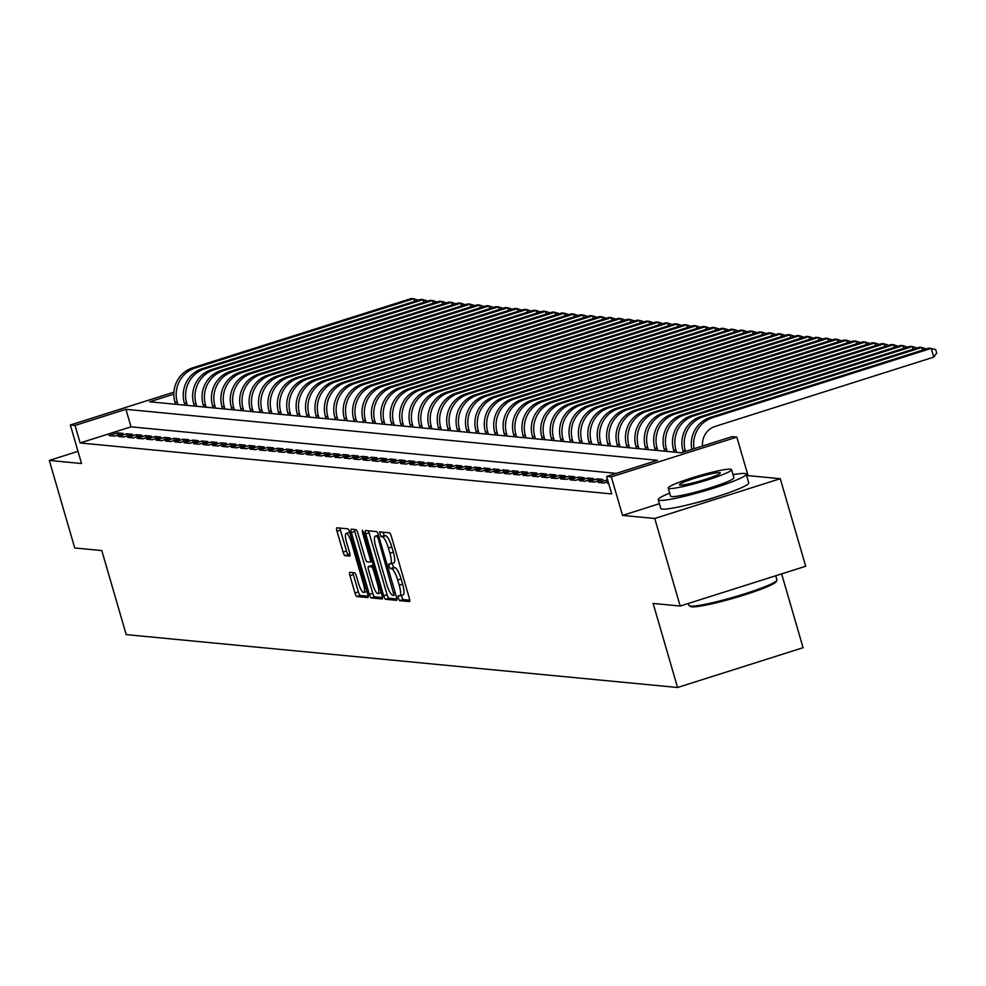 <?xml version="1.0" encoding="UTF-8"?>
<svg xmlns="http://www.w3.org/2000/svg" width="986" height="986" viewBox="0 0 986 986"><rect width="100%" height="100%" fill="white"/><g stroke="black" fill="none" stroke-linecap="round" stroke-linejoin="round"><path stroke-width="1.48" d="M398.245 598.169L399.589 600.634L409.4 601.571A3.599 0.863 -107.6 0 0 409.486 601.571A3.599 0.863 -107.6 0 0 409.326 598.231L391.343 536.347A3.599 0.863 -107.6 0 0 389.421 532.822L379.548 531.885L381.015 536.692L382.285 536.815A11.512 2.748 -107.6 0 1 388.435 548.105L389.926 553.257A11.512 2.748 -107.6 0 1 390.456 563.943A11.512 2.748 -107.6 0 1 390.173 563.98L388.841 563.856L388.952 566.198L390.296 568.663L391.565 568.786A11.512 2.748 -107.6 0 1 397.715 580.076L399.219 585.228A11.512 2.748 -107.6 0 1 399.737 595.914A11.512 2.748 -107.6 0 1 399.453 595.938L398.122 595.827L398.245 598.169M401.327 595.408L402.978 599.562L409.732 600.203M382.827 532.193L384.404 535.62L385.674 535.743L382.285 536.815M392.046 563.45L393.685 567.591L394.967 567.714L391.565 568.786M692.998 503.575A28.582 2.81 -16.2 0 0 718.942 496.032M349.857 572.311A3.599 0.863 -107.6 0 0 349.771 572.311A3.599 0.863 -107.6 0 0 349.931 575.651L354.972 593.017A3.599 0.863 -107.6 0 0 356.895 596.542L367.79 597.59A3.599 0.863 -107.6 0 0 367.877 597.578A3.599 0.863 -107.6 0 0 367.716 594.238L349.747 532.366A3.599 0.863 -107.6 0 0 347.824 528.841L336.929 527.793A3.599 0.863 -107.6 0 0 336.83 527.806A3.599 0.863 -107.6 0 0 337.002 531.146L343.091 552.111A3.599 0.863 -107.6 0 0 345.014 555.636L349.673 556.079A3.599 0.863 -107.6 0 0 349.759 556.067A3.599 0.863 -107.6 0 0 349.599 552.727L346.579 542.337A9.626 2.292 -107.6 0 1 346.148 533.401A9.626 2.292 -107.6 0 1 351.521 542.805L363.353 583.539A9.626 2.292 -107.6 0 1 363.797 592.475A9.626 2.292 -107.6 0 1 358.411 583.071L356.439 576.28A3.599 0.863 -107.6 0 0 354.516 572.755L349.857 572.311M616.287 473.366L131.015 426.827L80.125 442.96L75.035 425.447L70.339 425.003L173.893 392.169M680.18 606.045L654.753 518.488L780.271 478.703L805.698 566.26L680.18 606.045L653.139 603.444L677.555 687.501L126.208 634.614L101.78 550.57L74.739 547.982L49.3 460.425L81.53 463.519L70.339 425.003M659.4 503.71L622.523 515.407L654.753 518.488M622.523 515.407L611.332 476.879L606.624 476.435L657.514 460.302L125.925 409.313L75.035 425.447M80.125 442.96L611.714 493.937L606.624 476.435M383.69 595.766A3.599 0.863 -107.6 0 0 385.612 599.291L396.52 600.338A3.599 0.863 -107.6 0 0 396.606 600.326A3.599 0.863 -107.6 0 0 396.446 596.986L378.464 535.115A3.599 0.863 -107.6 0 0 376.541 531.59L365.646 530.542A3.599 0.863 -107.6 0 0 365.56 530.554A3.599 0.863 -107.6 0 0 365.72 533.894L383.69 595.766L387.091 594.694A3.599 0.863 -107.6 0 0 389.014 598.219L396.853 598.97M382.149 598.958L371.254 597.923A3.599 0.863 -107.6 0 1 369.331 594.385L351.361 532.514A3.599 0.863 -107.6 0 1 351.201 529.174A3.599 0.863 -107.6 0 1 351.287 529.174L355.946 529.618A3.599 0.863 -107.6 0 1 357.869 533.143L365.165 558.236A3.599 0.863 -107.6 0 0 367.088 561.761L370.181 562.057A3.599 0.863 -107.6 0 0 370.268 562.045A3.599 0.863 -107.6 0 0 370.095 558.705L362.515 532.588L362.392 530.246L363.809 532.711L382.075 595.618A3.599 0.863 -107.6 0 1 382.248 598.958A3.599 0.863 -107.6 0 1 382.149 598.958L382.321 598.909M77.98 451.341L49.3 460.425M608.559 483.091L607.61 483.386L608.682 483.497M607.635 479.899L598.206 482.487L603.851 483.029L608.152 481.673M588.802 481.587L594.447 482.129L602.927 479.442L597.282 478.9L588.802 481.587M579.386 480.687L585.031 481.23L593.51 478.543L587.866 478L579.386 480.687M569.982 479.788L575.627 480.33L584.106 477.631L578.462 477.088L569.982 479.788M560.566 478.876L566.21 479.418L574.702 476.731L569.058 476.189L560.566 478.876M551.162 477.976L556.807 478.518L565.286 475.831L559.641 475.289L551.162 477.976M541.758 477.076L547.403 477.618L555.882 474.932L550.237 474.389L541.758 477.076M532.341 476.176L537.986 476.719L546.466 474.032L540.821 473.49L532.341 476.176M522.937 475.277L528.582 475.807L537.062 473.12L531.417 472.577L522.937 475.277M513.533 474.365L519.178 474.907L527.658 472.22L522.013 471.678L513.533 474.365M504.117 473.465L509.762 474.007L518.242 471.32L512.597 470.778L504.117 473.465M494.713 472.565L500.358 473.107L508.838 470.421L503.193 469.878L494.713 472.565M485.297 471.665L490.942 472.208L499.421 469.521L493.776 468.979L485.297 471.665M475.893 470.753L481.538 471.296L490.017 468.609L484.372 468.067L475.893 470.753M466.489 469.854L472.134 470.396L480.613 467.709L474.969 467.167L466.489 469.854M457.073 468.954L462.717 469.496L471.197 466.809L465.552 466.267L457.073 468.954M447.669 468.054L453.313 468.596L461.793 465.91L456.148 465.367L447.669 468.054M438.252 467.154L443.897 467.697L452.389 464.998L446.744 464.468L438.252 467.154M428.848 466.242L434.493 466.785L442.973 464.098L437.328 463.556L428.848 466.242M419.444 465.343L425.089 465.885L433.569 463.198L427.924 462.656L419.444 465.343M410.028 464.443L415.673 464.985L424.153 462.298L418.508 461.756L410.028 464.443M400.624 463.543L406.269 464.086L414.749 461.399L409.104 460.856L400.624 463.543M391.22 462.644L396.865 463.186L405.345 460.487L399.7 459.944L391.22 462.644M381.804 461.731L387.449 462.274L395.928 459.587L390.283 459.045L381.804 461.731M372.4 460.832L378.045 461.374L386.524 458.687L380.879 458.145L372.4 460.832M362.984 459.932L368.628 460.474L377.108 457.787L371.463 457.245L362.984 459.932M353.58 459.032L359.224 459.575L367.704 456.888L362.059 456.345L353.58 459.032M344.176 458.133L349.82 458.663L358.3 455.976L352.655 455.433L344.176 458.133M334.759 457.221L340.404 457.763L348.884 455.076L343.239 454.534L334.759 457.221M325.355 456.321L331 456.863L339.48 454.176L333.835 453.634L325.355 456.321M315.939 455.421L321.584 455.963L330.076 453.277L324.431 452.734L315.939 455.421M306.535 454.521L312.18 455.064L320.66 452.364L315.015 451.834L306.535 454.521M297.131 453.609L302.776 454.152L311.256 451.465L305.611 450.922L297.131 453.609M287.715 452.71L293.36 453.252L301.839 450.565L296.194 450.023L287.715 452.71M278.311 451.81L283.956 452.352L292.435 449.665L286.79 449.123L278.311 451.81M268.907 450.91L274.552 451.452L283.031 448.766L277.386 448.223L268.907 450.91M259.491 450.01L265.135 450.553L273.615 447.854L267.97 447.324L259.491 450.01M250.087 449.098L255.731 449.641L264.211 446.954L258.566 446.411L250.087 449.098M240.67 448.199L246.315 448.741L254.807 446.054L249.15 445.512L240.67 448.199M231.266 447.299L236.911 447.841L245.391 445.154L239.746 444.612L231.266 447.299M221.862 446.399L227.507 446.941L235.987 444.255L230.342 443.712L221.862 446.399M212.446 445.499L218.091 446.042L226.57 443.343L220.926 442.8L212.446 445.499M203.042 444.587L208.687 445.13L217.166 442.443L211.522 441.901L203.042 444.587M193.626 443.688L199.271 444.23L207.763 441.543L202.118 441.001L193.626 443.688M184.222 442.788L189.867 443.33L198.346 440.643L192.701 440.101L184.222 442.788M174.818 441.888L180.463 442.431L188.942 439.744L183.297 439.201L174.818 441.888M165.401 440.988L171.046 441.518L179.526 438.832L173.881 438.289L165.401 440.988M155.998 440.076L161.642 440.619L170.122 437.932L164.477 437.39L155.998 440.076M146.594 439.177L152.238 439.719L160.718 437.032L155.073 436.49L146.594 439.177M137.177 438.277L142.822 438.819L151.302 436.132L145.657 435.59L137.177 438.277M127.773 437.377L133.418 437.92L141.898 435.22L136.253 434.69L127.773 437.377M118.357 436.465L124.002 437.008L132.494 434.321L126.837 433.778L118.357 436.465M123.077 433.421L117.433 432.879L108.953 435.565L114.598 436.108L123.077 433.421M677.555 687.501L803.072 647.703L781.627 573.889M173.819 394.141L149.675 401.795L681.264 452.771L732.142 436.638L736.85 437.094L611.332 476.879M780.271 478.703L748.041 475.622L736.85 437.094M131.015 426.827L125.925 409.313M606.686 479.8L607.302 481.932M597.282 478.9L597.898 481.032M587.866 478L588.494 480.133M578.462 477.088L579.078 479.233M569.058 476.189L569.674 478.321M559.641 475.289L560.258 477.421M550.237 474.389L550.854 476.521M540.821 473.49L541.45 475.622M531.417 472.577L532.033 474.722M522.013 471.678L522.629 473.81M512.597 470.778L513.225 472.91M503.193 469.878L503.809 472.011M493.776 468.979L494.405 471.111M484.372 468.067L484.989 470.211M474.969 467.167L475.585 469.299M465.552 466.267L466.181 468.399M456.148 465.367L456.764 467.5M446.744 464.468L447.361 466.6M437.328 463.556L437.944 465.688M427.924 462.656L428.54 464.788M418.508 461.756L419.136 463.888M409.104 460.856L409.72 462.989M399.7 459.944L400.316 462.089M390.283 459.045L390.912 461.177M380.879 458.145L381.496 460.277M371.463 457.245L372.092 459.377M362.059 456.345L362.675 458.478M352.655 455.433L353.271 457.578M343.239 454.534L343.868 456.666M333.835 453.634L334.451 455.766M324.431 452.734L325.047 454.866M315.015 451.834L315.631 453.967M305.611 450.922L306.227 453.067M296.194 450.023L296.823 452.155M286.79 449.123L287.407 451.255M277.386 448.223L278.003 450.355M267.97 447.324L268.599 449.456M258.566 446.411L259.182 448.544M249.15 445.512L249.778 447.644M239.746 444.612L240.362 446.744M230.342 443.712L230.958 445.845M220.926 442.8L221.554 444.945M211.522 441.901L212.138 444.033M202.118 441.001L202.734 443.133M192.701 440.101L193.318 442.233M183.297 439.201L183.914 441.334M173.881 438.289L174.51 440.434M164.477 437.39L165.093 439.522M155.073 436.49L155.689 438.622M145.657 435.59L146.285 437.722M136.253 434.69L136.869 436.823M126.837 433.778L127.465 435.923M117.433 432.879L118.049 435.011M748.041 475.622L746.759 476.028M402.855 594.866A11.512 2.748 -107.6 0 0 403.138 594.841A11.512 2.748 -107.6 0 0 402.608 584.156L399.219 585.228M394.967 567.714A11.512 2.748 -107.6 0 1 401.117 578.992L402.608 584.156M393.562 562.895A11.512 2.748 -107.6 0 0 393.845 562.87A11.512 2.748 -107.6 0 0 393.328 552.185L389.926 553.257M385.674 535.743A11.512 2.748 -107.6 0 1 391.824 547.033L393.328 552.185M368.702 530.838A3.599 0.863 -107.6 0 0 369.109 532.822L387.091 594.694M394.104 595.433L378.267 538.775L376.923 536.31L375.58 536.174A11.512 2.748 -107.6 0 0 375.309 536.199A11.512 2.748 -107.6 0 0 375.826 546.897L386.611 584.02A11.512 2.748 -107.6 0 0 392.761 595.298L394.104 595.433M375.309 536.199L378.488 535.201A11.512 2.748 -107.6 0 0 378.451 535.275M382.482 597.59L374.655 596.838L371.254 597.923M354.344 529.457A3.599 0.863 -107.6 0 0 354.75 531.442L372.733 593.313A3.599 0.863 -107.6 0 0 374.655 596.838M372.72 584.279A9.626 2.292 -107.6 0 0 378.106 593.683A9.626 2.292 -107.6 0 0 377.663 584.747L373.497 570.401A3.599 0.863 -107.6 0 0 371.574 566.876L368.481 566.568A3.599 0.863 -107.6 0 0 368.394 566.58A3.599 0.863 -107.6 0 0 368.554 569.92L372.72 584.279M371.71 565.545A3.599 0.863 -107.6 0 1 371.784 565.508A3.599 0.863 -107.6 0 1 371.87 565.496L373.374 565.644M349.722 532.292A9.626 2.292 -107.6 0 0 349.537 532.329L346.148 533.401M339.985 528.089A3.599 0.863 -107.6 0 0 340.392 530.061L346.48 551.038A3.599 0.863 -107.6 0 0 348.403 554.563L350.005 554.711M352.914 572.595A3.599 0.863 -107.6 0 0 353.321 574.579L358.362 591.933A3.599 0.863 -107.6 0 0 360.284 595.47L368.123 596.222M702.599 446.005A18.327 17.699 -84.5 0 1 715.121 426.42L933.754 357.117L931.215 348.354L712.582 417.657A27.485 26.548 95.5 0 0 694.021 448.729M712.582 417.657L710.228 417.435L928.861 348.132L935.677 349.512L936.7 353.025L933.754 357.117M710.228 417.435A27.485 26.548 95.5 0 0 691.839 449.419M776.845 580.384L776.093 581.74A44.703 4.388 163.8 0 1 737.553 597.035A44.703 4.388 163.8 0 1 691.864 606.846A44.703 4.388 163.8 0 1 690.656 606.563L689.3 605.823A45.8 4.499 -16.2 0 0 690.545 606.119A45.8 4.499 -16.2 0 0 737.355 596.074A45.8 4.499 -16.2 0 0 776.845 580.384A45.8 4.499 -16.2 0 0 776.943 579.904L775.735 575.75M669.679 493.123A45.8 4.499 -16.2 0 0 658.241 499.705A45.8 4.499 -16.2 0 0 659.819 500.358A45.8 4.499 -16.2 0 0 708.786 489.66A45.8 4.499 -16.2 0 0 746.217 474.143A45.8 4.499 -16.2 0 0 744.627 473.477A45.8 4.499 -16.2 0 0 733.029 474.722M658.241 499.705L660.78 508.456A45.8 4.499 -16.2 0 0 662.37 509.121A45.8 4.499 -16.2 0 0 711.325 498.423A45.8 4.499 -16.2 0 0 748.756 482.893L746.217 474.143M731.55 469.669L733.892 477.717A32.982 3.241 163.8 0 1 706.95 488.896A32.982 3.241 163.8 0 1 671.688 496.599A32.982 3.241 163.8 0 1 670.554 496.118L668.212 488.07A32.982 3.241 -16.2 0 0 669.358 488.551A32.982 3.241 -16.2 0 0 704.608 480.835A32.982 3.241 -16.2 0 0 731.55 469.669A32.982 3.241 -16.2 0 0 730.416 469.188A32.982 3.241 -16.2 0 0 695.167 476.891A32.982 3.241 -16.2 0 0 668.212 488.07M719.558 472.627A21.248 2.083 -16.2 0 0 696.843 477.594A21.248 2.083 -16.2 0 0 679.477 484.792A21.248 2.083 -16.2 0 0 680.204 485.1A21.248 2.083 -16.2 0 0 702.932 480.145A21.248 2.083 -16.2 0 0 720.298 472.935A21.248 2.083 -16.2 0 0 719.558 472.627M688.376 603.444L688.967 605.466A45.8 4.499 -16.2 0 0 689.3 605.823M922.576 350.129L921.811 347.454L919.457 347.232L700.824 416.536A27.485 26.548 95.5 0 0 683.002 450.861L683.372 452.106M926.359 348.921L921.811 347.454L703.166 416.758A27.485 26.548 95.5 0 0 685.356 451.095L685.455 451.44M913.172 349.217L912.395 346.554L910.041 346.332L691.408 415.636A27.485 26.548 95.5 0 0 673.598 449.961L674.214 452.093M916.955 348.021L912.395 346.554L693.762 415.858A27.485 26.548 95.5 0 0 675.952 450.183L676.569 452.327M903.768 348.317L902.991 345.655L900.637 345.42L682.004 414.724A27.485 26.548 95.5 0 0 664.194 449.061L664.81 451.194M907.551 347.121L902.991 345.655L684.358 414.958A27.485 26.548 95.5 0 0 666.536 449.283L667.165 451.415M894.351 347.417L893.575 344.743L891.233 344.521L672.588 413.824A27.485 26.548 95.5 0 0 654.778 448.162L655.407 450.294M898.135 346.222L893.575 344.743L674.942 414.058A27.485 26.548 95.5 0 0 657.132 448.383L657.748 450.516M884.947 346.517L884.171 343.843L881.817 343.621L663.184 412.924A27.485 26.548 95.5 0 0 645.374 447.25L645.99 449.394M888.731 345.31L884.171 343.843L665.538 413.146A27.485 26.548 95.5 0 0 647.728 447.484L648.344 449.616M875.543 345.605L874.767 342.943L872.413 342.721L653.78 412.025A27.485 26.548 95.5 0 0 635.958 446.35L636.586 448.494M879.315 344.41L874.767 342.943L656.121 412.247A27.485 26.548 95.5 0 0 638.312 446.572L638.94 448.716M866.127 344.706L865.351 342.043L862.996 341.809L644.363 411.125A27.485 26.548 95.5 0 0 626.554 445.45L627.17 447.582M869.911 343.51L865.351 342.043L646.717 411.347A27.485 26.548 95.5 0 0 628.908 445.672L629.524 447.817M856.723 343.806L855.947 341.144L853.593 340.909L634.959 410.213A27.485 26.548 95.5 0 0 617.15 444.55L617.766 446.683M860.507 342.61L855.947 341.144L637.313 410.447A27.485 26.548 95.5 0 0 619.491 444.772L620.12 446.904M847.307 342.906L846.543 340.232L844.189 340.01L625.543 409.313A27.485 26.548 95.5 0 0 607.733 443.651L608.362 445.783M851.091 341.711L846.543 340.232L627.897 409.535A27.485 26.548 95.5 0 0 610.087 443.873L610.704 446.005M837.903 342.006L837.126 339.332L834.772 339.11L616.139 408.414A27.485 26.548 95.5 0 0 598.329 442.739L598.946 444.883M841.687 340.799L837.126 339.332L618.493 408.635A27.485 26.548 95.5 0 0 600.684 442.973L601.3 445.105M828.499 341.094L827.722 338.432L825.368 338.21L606.735 407.514A27.485 26.548 95.5 0 0 588.913 441.839L589.542 443.971M832.27 339.899L827.722 338.432L609.089 407.736A27.485 26.548 95.5 0 0 591.267 442.061L591.896 444.205M819.083 340.195L818.306 337.532L815.964 337.298L597.319 406.614A27.485 26.548 95.5 0 0 579.509 440.939L580.125 443.071M822.866 338.999L818.306 337.532L599.673 406.836A27.485 26.548 95.5 0 0 581.863 441.161L582.48 443.306M809.679 339.295L808.902 336.633L806.548 336.399L587.915 405.702A27.485 26.548 95.5 0 0 570.105 440.039L570.721 442.172M813.462 338.099L808.902 336.633L590.269 405.936A27.485 26.548 95.5 0 0 572.459 440.261L573.076 442.394M800.262 338.395L799.498 335.721L797.144 335.499L578.511 404.802A27.485 26.548 95.5 0 0 560.689 439.14L561.317 441.272M804.046 337.2L799.498 335.721L580.853 405.024A27.485 26.548 95.5 0 0 563.043 439.362L563.672 441.494M790.858 337.495L790.082 334.821L787.728 334.599L569.095 403.903A27.485 26.548 95.5 0 0 551.285 438.228L551.901 440.372M794.642 336.288L790.082 334.821L571.449 404.124A27.485 26.548 95.5 0 0 553.639 438.462L554.255 440.594M781.454 336.583L780.678 333.921L778.324 333.699L559.691 403.003A27.485 26.548 95.5 0 0 541.881 437.328L542.497 439.46M785.238 335.388L780.678 333.921L562.045 403.225A27.485 26.548 95.5 0 0 544.223 437.55L544.851 439.694M772.038 335.684L771.262 333.021L768.92 332.787L550.274 402.091A27.485 26.548 95.5 0 0 532.465 436.428L533.093 438.56M775.822 334.488L771.262 333.021L552.628 402.325A27.485 26.548 95.5 0 0 534.819 436.65L535.435 438.782M762.634 334.784L761.858 332.109L759.503 331.888L540.87 401.191A27.485 26.548 95.5 0 0 523.061 435.529L523.677 437.661M766.418 333.588L761.858 332.109L543.224 401.425A27.485 26.548 95.5 0 0 525.415 435.75L526.031 437.883M753.23 333.884L752.454 331.21L750.1 330.988L531.466 400.291A27.485 26.548 95.5 0 0 513.644 434.616L514.273 436.761M757.001 332.676L752.454 331.21L533.808 400.513A27.485 26.548 95.5 0 0 515.998 434.851L516.627 436.983M743.814 332.985L743.037 330.31L740.683 330.088L522.05 399.392A27.485 26.548 95.5 0 0 504.24 433.717L504.857 435.861M747.598 331.777L743.037 330.31L524.404 399.613A27.485 26.548 95.5 0 0 506.594 433.951L507.211 436.083M734.41 332.072L733.633 329.41L731.279 329.188L512.646 398.492A27.485 26.548 95.5 0 0 494.836 432.817L495.453 434.949M738.194 330.877L733.633 329.41L515 398.714A27.485 26.548 95.5 0 0 497.19 433.039L497.807 435.183M724.993 331.173L724.229 328.511L721.875 328.276L503.23 397.58A27.485 26.548 95.5 0 0 485.42 431.917L486.049 434.05M728.777 329.977L724.229 328.511L505.584 397.814A27.485 26.548 95.5 0 0 487.774 432.139L488.39 434.271M715.589 330.273L714.813 327.599L712.459 327.377L493.826 396.68A27.485 26.548 95.5 0 0 476.016 431.018L476.632 433.15M719.373 329.077L714.813 327.599L496.18 396.914A27.485 26.548 95.5 0 0 478.37 431.239L478.986 433.372M706.186 329.373L705.409 326.699L703.055 326.477L484.422 395.78A27.485 26.548 95.5 0 0 466.612 430.106L467.228 432.25M709.969 328.165L705.409 326.699L486.776 396.002A27.485 26.548 95.5 0 0 468.954 430.34L469.582 432.472M696.769 328.461L695.993 325.799L693.651 325.577L475.005 394.881A27.485 26.548 95.5 0 0 457.196 429.206L457.812 431.35M700.553 327.266L695.993 325.799L477.36 395.103A27.485 26.548 95.5 0 0 459.55 429.428L460.166 431.572M687.365 327.562L686.589 324.899L684.235 324.665L465.602 393.981A27.485 26.548 95.5 0 0 447.792 428.306L448.408 430.438M691.149 326.366L686.589 324.899L467.956 394.203A27.485 26.548 95.5 0 0 450.146 428.528L450.762 430.672M677.961 326.662L677.185 324L674.831 323.765L456.198 393.069A27.485 26.548 95.5 0 0 438.376 427.406L439.004 429.539M681.733 325.466L677.185 324L458.539 393.303A27.485 26.548 95.5 0 0 440.73 427.628L441.358 429.76M668.545 325.762L667.768 323.088L665.414 322.866L446.781 392.169A27.485 26.548 95.5 0 0 428.972 426.507L429.588 428.639M672.329 324.567L667.768 323.088L449.135 392.391A27.485 26.548 95.5 0 0 431.326 426.728L431.942 428.861M659.141 324.862L658.365 322.188L656.01 321.966L437.377 391.269A27.485 26.548 95.5 0 0 419.568 425.595L420.184 427.739M662.925 323.654L658.365 322.188L439.731 391.491A27.485 26.548 95.5 0 0 421.909 425.829L422.538 427.961M649.725 323.95L648.948 321.288L646.606 321.066L427.961 390.37A27.485 26.548 95.5 0 0 410.151 424.695L410.78 426.827M653.508 322.755L648.948 321.288L430.315 390.592A27.485 26.548 95.5 0 0 412.505 424.917L413.122 427.061M640.321 323.051L639.544 320.388L637.19 320.154L418.557 389.47A27.485 26.548 95.5 0 0 400.747 423.795L401.364 425.927M644.105 321.855L639.544 320.388L420.911 389.692A27.485 26.548 95.5 0 0 403.101 424.017L403.718 426.162M630.917 322.151L630.14 319.489L627.786 319.254L409.153 388.558A27.485 26.548 95.5 0 0 391.331 422.895L391.96 425.028M634.688 320.955L630.14 319.489L411.495 388.792A27.485 26.548 95.5 0 0 393.685 423.117L394.314 425.249M621.5 321.251L620.724 318.577L618.37 318.355L399.737 387.658A27.485 26.548 95.5 0 0 381.927 421.983L382.543 424.128M625.284 320.043L620.724 318.577L402.091 387.88A27.485 26.548 95.5 0 0 384.281 422.218L384.897 424.35M612.096 320.351L611.32 317.677L608.966 317.455L390.333 386.758A27.485 26.548 95.5 0 0 372.523 421.084L373.139 423.228M615.88 319.144L611.32 317.677L392.687 386.98A27.485 26.548 95.5 0 0 374.877 421.318L375.493 423.45M602.68 319.439L601.916 316.777L599.562 316.555L380.916 385.859A27.485 26.548 95.5 0 0 363.107 420.184L363.735 422.316M606.464 318.244L601.916 316.777L383.271 386.081A27.485 26.548 95.5 0 0 365.461 420.406L366.077 422.55M593.276 318.54L592.5 315.877L590.146 315.643L371.512 384.947A27.485 26.548 95.5 0 0 353.703 419.284L354.319 421.416M597.06 317.344L592.5 315.877L373.867 385.181A27.485 26.548 95.5 0 0 356.057 419.506L356.673 421.638M583.872 317.64L583.096 314.965L580.742 314.744L362.108 384.047A27.485 26.548 95.5 0 0 344.299 418.384L344.915 420.517M587.656 316.444L583.096 314.965L364.463 384.281A27.485 26.548 95.5 0 0 346.641 418.606L347.269 420.739M574.456 316.74L573.679 314.066L571.338 313.844L352.692 383.147A27.485 26.548 95.5 0 0 334.883 417.472L335.499 419.617M578.24 315.532L573.679 314.066L355.046 383.369A27.485 26.548 95.5 0 0 337.237 417.707L337.853 419.839M565.052 315.828L564.275 313.166L561.921 312.944L343.288 382.248A27.485 26.548 95.5 0 0 325.479 416.573L326.095 418.717M568.836 314.633L564.275 313.166L345.642 382.469A27.485 26.548 95.5 0 0 327.833 416.807L328.449 418.939M555.648 314.928L554.871 312.266L552.517 312.044L333.884 381.348A27.485 26.548 95.5 0 0 316.062 415.673L316.691 417.805M559.419 313.733L554.871 312.266L336.226 381.57A27.485 26.548 95.5 0 0 318.416 415.895L319.045 418.039M546.232 314.029L545.455 311.366L543.101 311.132L324.468 380.436A27.485 26.548 95.5 0 0 306.658 414.773L307.275 416.905M550.015 312.833L545.455 311.366L326.822 380.67A27.485 26.548 95.5 0 0 309.012 414.995L309.629 417.127M536.828 313.129L536.051 310.454L533.697 310.233L315.064 379.536A27.485 26.548 95.5 0 0 297.254 413.873L297.871 416.006M540.611 311.933L536.051 310.454L317.418 379.77A27.485 26.548 95.5 0 0 299.596 414.095L300.225 416.228M527.411 312.229L526.635 309.555L524.293 309.333L305.648 378.636A27.485 26.548 95.5 0 0 287.838 412.961L288.467 415.106M531.195 311.021L526.635 309.555L308.002 378.858A27.485 26.548 95.5 0 0 290.192 413.196L290.808 415.328M518.007 311.317L517.231 308.655L514.877 308.433L296.244 377.737A27.485 26.548 95.5 0 0 278.434 412.062L279.05 414.194M521.791 310.122L517.231 308.655L298.598 377.958A27.485 26.548 95.5 0 0 280.788 412.284L281.404 414.428M508.603 310.417L507.827 307.755L505.473 307.521L286.84 376.837A27.485 26.548 95.5 0 0 269.018 411.162L269.646 413.294M512.375 309.222L507.827 307.755L289.181 377.059A27.485 26.548 95.5 0 0 271.372 411.384L272 413.528M499.187 309.518L498.411 306.856L496.057 306.621L277.423 375.925A27.485 26.548 95.5 0 0 259.614 410.262L260.23 412.394M502.971 308.322L498.411 306.856L279.777 376.159A27.485 26.548 95.5 0 0 261.968 410.484L262.584 412.616M489.783 308.618L489.007 305.943L486.653 305.722L268.019 375.025A27.485 26.548 95.5 0 0 250.21 409.363L250.826 411.495M493.567 307.422L489.007 305.943L270.374 375.247A27.485 26.548 95.5 0 0 252.564 409.584L253.18 411.717M480.367 307.718L479.603 305.044L477.249 304.822L258.603 374.125A27.485 26.548 95.5 0 0 240.794 408.45L241.422 410.595M484.151 306.51L479.603 305.044L260.957 374.347A27.485 26.548 95.5 0 0 243.148 408.685L243.764 410.817M470.963 306.806L470.186 304.144L467.832 303.922L249.199 373.226A27.485 26.548 95.5 0 0 231.39 407.551L232.006 409.683M474.747 305.611L470.186 304.144L251.553 373.447A27.485 26.548 95.5 0 0 233.744 407.773L234.36 409.917M461.559 305.906L460.782 303.244L458.428 303.01L239.795 372.326A27.485 26.548 95.5 0 0 221.986 406.651L222.602 408.783M465.343 304.711L460.782 303.244L242.149 372.548A27.485 26.548 95.5 0 0 224.327 406.873L224.956 409.017M452.143 305.007L451.366 302.332L449.024 302.11L230.379 371.414A27.485 26.548 95.5 0 0 212.569 405.751L213.186 407.884M455.926 303.811L451.366 302.332L232.733 371.648A27.485 26.548 95.5 0 0 214.923 405.973L215.54 408.105M442.739 304.107L441.962 301.433L439.608 301.211L220.975 370.514A27.485 26.548 95.5 0 0 203.165 404.839L203.782 406.984M446.522 302.899L441.962 301.433L223.329 370.736A27.485 26.548 95.5 0 0 205.519 405.073L206.136 407.206M433.335 303.207L432.558 300.533L430.204 300.311L211.571 369.614A27.485 26.548 95.5 0 0 193.749 403.94L194.378 406.084M437.106 301.999L432.558 300.533L213.913 369.836A27.485 26.548 95.5 0 0 196.103 404.174L196.732 406.306M423.918 302.295L423.142 299.633L420.788 299.411L202.155 368.715A27.485 26.548 95.5 0 0 184.345 403.04L184.961 405.172M427.702 301.1L423.142 299.633L204.509 368.937A27.485 26.548 95.5 0 0 186.699 403.262L187.315 405.406M414.514 301.396L413.738 298.733L411.384 298.499L192.751 367.803A27.485 26.548 95.5 0 0 174.941 402.14L175.557 404.272M418.298 300.2L413.738 298.733L195.105 368.037A27.485 26.548 95.5 0 0 177.283 402.362L177.911 404.494M402.978 599.562L399.589 600.634M384.404 535.62L381.015 536.692M393.685 567.591L390.296 568.663M401.117 578.992L397.715 580.076M391.824 547.033L388.435 548.105M369.109 532.822L365.72 533.894M389.014 598.219L385.612 599.291M395.201 592.722L394.055 593.091M379.425 538.405L378.267 538.775M378.649 535.755L376.923 536.31M378.501 535.25L375.58 536.174M372.733 593.313L369.331 594.385M354.75 531.442L351.361 532.514M372.153 561.428L370.342 562.008M371.254 558.347L370.095 558.705M363.649 532.218L362.515 532.588M378.821 584.378L377.663 584.747M374.643 570.031L373.497 570.401M373.546 566.247L371.574 566.876M371.87 565.496L368.481 566.568M364.512 583.182L363.353 583.539M352.668 542.448L351.521 542.805M348.403 554.563L345.014 555.636M346.48 551.038L343.091 552.111M340.392 530.061L337.002 531.146M360.284 595.47L356.895 596.542M358.362 591.933L354.972 593.017M353.321 574.579L349.931 575.651M685.356 451.095L683.002 450.861M703.166 416.758L700.824 416.536M675.952 450.183L673.598 449.961M693.762 415.858L691.408 415.636M666.536 449.283L664.194 449.061M684.358 414.958L682.004 414.724M657.132 448.383L654.778 448.162M674.942 414.058L672.588 413.824M647.728 447.484L645.374 447.25M665.538 413.146L663.184 412.924M638.312 446.572L635.958 446.35M656.121 412.247L653.78 412.025M628.908 445.672L626.554 445.45M646.717 411.347L644.363 411.125M619.491 444.772L617.15 444.55M637.313 410.447L634.959 410.213M610.087 443.873L607.733 443.651M627.897 409.535L625.543 409.313M600.684 442.973L598.329 442.739M618.493 408.635L616.139 408.414M591.267 442.061L588.913 441.839M609.089 407.736L606.735 407.514M581.863 441.161L579.509 440.939M599.673 406.836L597.319 406.614M572.459 440.261L570.105 440.039M590.269 405.936L587.915 405.702M563.043 439.362L560.689 439.14M580.853 405.024L578.511 404.802M553.639 438.462L551.285 438.228M571.449 404.124L569.095 403.903M544.223 437.55L541.881 437.328M562.045 403.225L559.691 403.003M534.819 436.65L532.465 436.428M552.628 402.325L550.274 402.091M525.415 435.75L523.061 435.529M543.224 401.425L540.87 401.191M515.998 434.851L513.644 434.616M533.808 400.513L531.466 400.291M506.594 433.951L504.24 433.717M524.404 399.613L522.05 399.392M497.19 433.039L494.836 432.817M515 398.714L512.646 398.492M487.774 432.139L485.42 431.917M505.584 397.814L503.23 397.58M478.37 431.239L476.016 431.018M496.18 396.914L493.826 396.68M468.954 430.34L466.612 430.106M486.776 396.002L484.422 395.78M459.55 429.428L457.196 429.206M477.36 395.103L475.005 394.881M450.146 428.528L447.792 428.306M467.956 394.203L465.602 393.981M440.73 427.628L438.376 427.406M458.539 393.303L456.198 393.069M431.326 426.728L428.972 426.507M449.135 392.391L446.781 392.169M421.909 425.829L419.568 425.595M439.731 391.491L437.377 391.269M412.505 424.917L410.151 424.695M430.315 390.592L427.961 390.37M403.101 424.017L400.747 423.795M420.911 389.692L418.557 389.47M393.685 423.117L391.331 422.895M411.495 388.792L409.153 388.558M384.281 422.218L381.927 421.983M402.091 387.88L399.737 387.658M374.877 421.318L372.523 421.084M392.687 386.98L390.333 386.758M365.461 420.406L363.107 420.184M383.271 386.081L380.916 385.859M356.057 419.506L353.703 419.284M373.867 385.181L371.512 384.947M346.641 418.606L344.299 418.384M364.463 384.281L362.108 384.047M337.237 417.707L334.883 417.472M355.046 383.369L352.692 383.147M327.833 416.807L325.479 416.573M345.642 382.469L343.288 382.248M318.416 415.895L316.062 415.673M336.226 381.57L333.884 381.348M309.012 414.995L306.658 414.773M326.822 380.67L324.468 380.436M299.596 414.095L297.254 413.873M317.418 379.77L315.064 379.536M290.192 413.196L287.838 412.961M308.002 378.858L305.648 378.636M280.788 412.284L278.434 412.062M298.598 377.958L296.244 377.737M271.372 411.384L269.018 411.162M289.181 377.059L286.84 376.837M261.968 410.484L259.614 410.262M279.777 376.159L277.423 375.925M252.564 409.584L250.21 409.363M270.374 375.247L268.019 375.025M243.148 408.685L240.794 408.45M260.957 374.347L258.603 374.125M233.744 407.773L231.39 407.551M251.553 373.447L249.199 373.226M224.327 406.873L221.986 406.651M242.149 372.548L239.795 372.326M214.923 405.973L212.569 405.751M232.733 371.648L230.379 371.414M205.519 405.073L203.165 404.839M223.329 370.736L220.975 370.514M196.103 404.174L193.749 403.94M213.913 369.836L211.571 369.614M186.699 403.262L184.345 403.04M204.509 368.937L202.155 368.715M177.283 402.362L174.941 402.14M195.105 368.037L192.751 367.803M403.138 594.841L399.737 595.914M393.845 562.87L390.456 563.943M372.153 561.453L370.268 562.045M381.225 592.697L378.106 593.683M371.784 565.508L368.394 566.58M366.915 591.489L363.797 592.475"/></g></svg>
